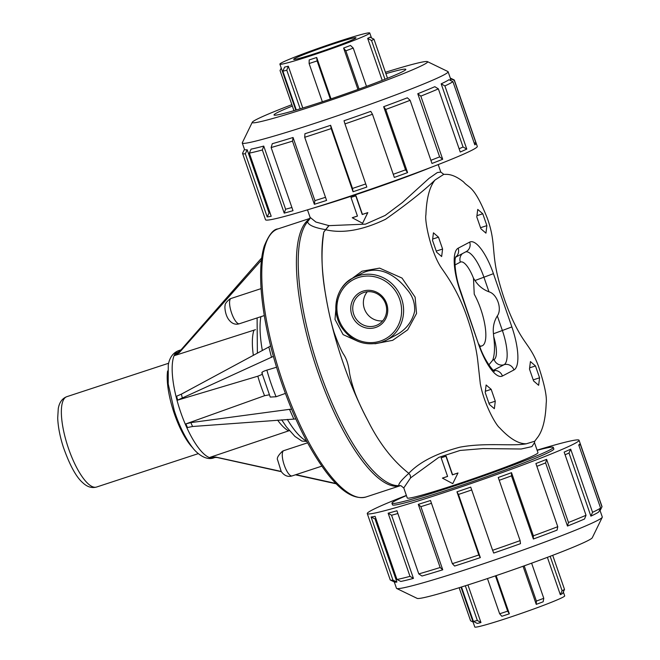 <?xml version="1.0" encoding="UTF-8"?>
<svg xmlns="http://www.w3.org/2000/svg" width="660" height="660" viewBox="0 0 660 660"><rect width="100%" height="100%" fill="white"/><g stroke="black" fill="none" stroke-linecap="round" stroke-linejoin="round"><path stroke-width="0.99" d="M537.091 450.145A112.06 5.569 160.9 0 1 579.051 440.253A112.06 5.569 160.9 0 1 469.656 484.019A112.06 5.569 160.9 0 1 367.274 513.587A112.06 5.569 160.9 0 1 406.37 495.412M537.158 450.334A85.371 4.24 160.9 0 1 553.286 447.389L553.839 448.981A85.371 4.24 160.9 0 1 550.366 451.564A85.371 4.24 160.9 0 1 461.992 485.215A85.371 4.24 160.9 0 1 392.486 504.851L391.933 503.258A85.371 4.24 160.9 0 1 395.406 500.676A85.371 4.24 160.9 0 1 406.436 495.602M242.616 153.169L244.472 149.358L242.616 153.169A112.06 5.569 -19.1 0 0 242.575 153.475L265.518 219.747A112.06 5.569 -19.1 0 0 373.23 188.339A112.06 5.569 -19.1 0 0 477.295 146.413L454.352 80.141A112.06 5.569 -19.1 0 0 454.13 79.926L450.31 78.078M553.286 447.389A85.371 4.24 160.9 0 1 473.995 479.325A85.371 4.24 160.9 0 1 391.933 503.258M431.962 167.005A85.371 4.24 160.9 0 1 313.896 207.883M354.643 38.775A32.975 1.642 -19.1 0 0 355.971 37.867A32.975 1.642 -19.1 0 0 324.291 47.017A32.975 1.642 -19.1 0 0 293.733 59.416A32.975 1.642 -19.1 0 0 321.28 51.513A32.975 1.642 -19.1 0 0 354.643 38.775M367.843 34.435A47.561 2.359 -19.1 0 0 369.773 33A47.561 2.359 -19.1 0 0 324.052 46.332A47.561 2.359 -19.1 0 0 279.881 64.127A47.561 2.359 -19.1 0 0 318.607 53.188A47.561 2.359 -19.1 0 0 367.843 34.435M353.232 48.064L350.51 45.449A47.561 2.359 -19.1 0 1 343.596 48.04L345.848 50.828A50.787 2.524 -19.1 0 0 353.232 48.064L366.481 86.344M359.081 89.05L345.848 50.828M357.943 89.463L343.596 48.04M330.346 99.099L317.122 60.91L316.693 57.478L331.023 98.868M322.352 101.764L309.111 63.533L309.193 59.944A47.561 2.359 -19.1 0 0 316.693 57.478M309.111 63.533A50.787 2.524 -19.1 0 0 317.122 60.91M300.168 108.809L286.803 70.224L288.304 66.206L302.783 108.017M296.299 109.972L282.868 71.173L284.617 67.097A47.561 2.359 -19.1 0 0 288.304 66.206M282.868 71.173A50.787 2.524 -19.1 0 0 286.803 70.224M293.939 110.665L280.046 70.546L281.242 68.046M373.981 39.212L369.947 37.158A47.561 2.359 -19.1 0 1 368.973 37.711A47.561 2.359 -19.1 0 1 367.67 38.362L371.547 40.491A50.787 2.524 -19.1 0 0 373.981 39.212L387.511 78.268M384.978 79.274L371.547 40.491M382.214 80.363L367.67 38.362M242.575 153.475A112.06 5.569 -19.1 0 0 245.314 153.763L247.178 149.762L269.049 212.916L267.185 216.917A112.06 5.569 -19.1 0 0 271.194 216.265L249.332 153.12A112.06 5.569 -19.1 0 0 262.35 149.977L263.744 146.075L285.607 209.228L284.221 213.122A112.06 5.569 -19.1 0 0 293.007 210.688L271.136 147.535A112.06 5.569 -19.1 0 0 292.504 141.133L293.048 137.486L314.911 200.64L314.366 204.286A112.06 5.569 -19.1 0 0 326.584 200.434L304.714 137.28A112.06 5.569 -19.1 0 0 331.171 128.593L330.627 125.293L352.498 188.446L353.034 191.746A112.06 5.569 -19.1 0 0 366.82 187.06L344.957 123.907A112.06 5.569 -19.1 0 0 372.471 114.254L394.334 177.408A112.06 5.569 -19.1 0 0 407.591 172.606L385.729 109.453A112.06 5.569 -19.1 0 0 410.116 100.312L431.978 163.457A112.06 5.569 -19.1 0 0 442.695 159.274L420.824 96.121A112.06 5.569 -19.1 0 0 438.372 88.877L460.243 152.023A112.06 5.569 -19.1 0 0 466.777 149.086L444.906 85.94A112.06 5.569 -19.1 0 0 452.941 81.691L474.812 144.845A112.06 5.569 -19.1 0 0 476.173 143.608L474.02 142.56M476.173 143.608L454.303 80.454A112.06 5.569 -19.1 0 0 454.352 80.141M451.093 80.767L450.31 78.507L454.303 80.454M450.31 78.507A108.916 5.412 -19.1 0 0 450.351 78.21L448.107 71.742A108.916 5.412 -19.1 0 0 447.892 71.528L427.424 61.619A92.788 4.612 160.9 0 1 341.435 96.517A92.788 4.612 160.9 0 1 252.277 122.265A92.788 4.612 160.9 0 1 291.86 104.676M466.777 149.086L463.039 146.99L441.177 83.837L444.906 85.94M452.941 81.691L448.981 79.712A108.916 5.412 -19.1 0 1 441.177 83.837M442.695 159.274L439.634 156.882L417.772 93.736L420.824 96.121M438.372 88.877L434.824 86.691A108.916 5.412 -19.1 0 1 417.772 93.736M407.591 172.606L405.52 169.843L383.658 106.697L385.729 109.453M410.116 100.312L407.36 97.804A108.916 5.412 -19.1 0 1 383.658 106.697M372.471 114.254L370.772 111.358A108.916 5.412 -19.1 0 1 344.025 120.739L344.957 123.907M330.627 125.293A108.916 5.412 -19.1 0 1 304.92 133.741L304.714 137.28M353.034 191.746L331.171 128.593M293.048 137.486A108.916 5.412 -19.1 0 1 272.283 143.707L271.136 147.535M314.366 204.286L292.504 141.133M263.744 146.075A108.916 5.412 -19.1 0 1 251.08 149.127L249.332 153.12M284.221 213.122L262.35 149.977M252.277 122.265L242.319 142.717A108.916 5.412 -19.1 0 0 242.278 143.014L244.513 149.482A108.916 5.412 -19.1 0 0 247.178 149.762M267.185 216.917L245.314 153.763M269.049 212.916A108.916 5.412 -19.1 0 0 269.998 212.792M285.607 209.228A108.916 5.412 -19.1 0 0 291.901 207.496M314.911 200.64A108.916 5.412 -19.1 0 0 325.504 197.299M352.498 188.446A108.916 5.412 -19.1 0 0 365.747 183.942M393.261 174.289A108.916 5.412 -19.1 0 0 405.52 169.843M430.889 160.314A108.916 5.412 -19.1 0 0 439.634 156.882M459.112 148.772A108.916 5.412 -19.1 0 0 463.039 146.99M242.278 143.014A108.916 5.412 -19.1 0 0 346.962 112.489A108.916 5.412 -19.1 0 0 448.107 71.742M385.432 72.278A92.788 4.612 160.9 0 1 427.424 61.619M292.339 106.054A69.737 3.465 -19.1 0 0 274.032 114.98A69.737 3.465 -19.1 0 0 341.055 95.436A69.737 3.465 -19.1 0 0 405.817 69.341A69.737 3.465 -19.1 0 0 385.91 73.656M563.335 591.954L564.688 595.873A47.561 2.359 160.9 0 1 562.757 597.308A47.561 2.359 160.9 0 1 513.521 616.06A47.561 2.359 160.9 0 1 474.796 627L460.993 587.144M473.088 622.058L470.588 620.788L459.137 587.722M473.41 621.415L477.262 623.419A47.561 2.359 160.9 0 0 480.959 622.537L477.345 620.466A50.787 2.524 160.9 0 1 473.41 621.415L461.488 586.987M465.333 585.775L477.345 620.466M467.94 584.941L480.959 622.537M499.653 613.784L501.847 616.275A47.561 2.359 160.9 0 0 509.347 613.808L507.664 611.152A50.787 2.524 160.9 0 1 499.653 613.784L487.459 578.556M495.445 575.866L507.664 611.152M496.122 575.635L509.347 613.808M524.197 565.843L536.39 601.07L536.25 604.37L523.05 566.255M531.605 563.17L543.774 598.307L543.163 601.78A47.561 2.359 160.9 0 1 536.25 604.37M543.774 598.307A50.787 2.524 160.9 0 1 536.39 601.07M550.168 556.289L562.097 590.733L560.323 594.693L547.387 557.337M552.709 555.324L564.523 589.454L562.601 593.488A47.561 2.359 160.9 0 1 561.619 594.041A47.561 2.359 160.9 0 1 560.323 594.693M564.523 589.454A50.787 2.524 160.9 0 1 562.097 590.733M579.043 445.83L580.09 443.685A112.06 5.569 160.9 0 1 578.729 444.922L600.592 508.068A112.06 5.569 160.9 0 1 592.556 512.317L590.881 516.145L569.011 452.999L570.694 449.163A112.06 5.569 160.9 0 1 564.16 452.1L586.022 515.254A112.06 5.569 160.9 0 1 568.474 522.497L567.476 526.045L545.606 462.899L546.612 459.352A112.06 5.569 160.9 0 1 535.895 463.534L557.766 526.688A112.06 5.569 160.9 0 1 533.379 535.829L533.362 539.005L511.492 475.852L511.508 472.684A112.06 5.569 160.9 0 1 498.251 477.485L520.121 540.631A112.06 5.569 160.9 0 1 492.608 550.283L493.73 553.055A108.916 5.412 160.9 0 0 520.476 543.675L520.121 540.631M471.71 489.951A108.916 5.412 160.9 0 1 458.461 494.455L456.951 491.815A112.06 5.569 160.9 0 0 470.737 487.138L492.608 550.283M533.362 539.005A108.916 5.412 160.9 0 0 557.065 530.12L557.766 526.688M511.508 472.684L533.379 535.829M567.476 526.045A108.916 5.412 160.9 0 0 584.529 518.999L586.022 515.254M546.612 459.352L568.474 522.497M590.881 516.145A108.916 5.412 160.9 0 0 598.686 512.02L600.592 508.068M570.694 449.163L592.556 512.317M579.051 440.253L602.003 506.525A112.06 5.569 160.9 0 1 601.961 506.83L600.014 510.815L599.701 509.916M600.014 510.815L601.961 506.83A112.06 5.569 160.9 0 1 601.953 506.83L580.09 443.685M456.951 491.815L478.822 554.969A112.06 5.569 160.9 0 1 452.364 563.656L430.502 500.511A112.06 5.569 160.9 0 1 418.283 504.364L440.154 567.509A112.06 5.569 160.9 0 1 418.786 573.911L396.924 510.766A112.06 5.569 160.9 0 1 388.138 513.199L410 576.353A112.06 5.569 160.9 0 1 396.982 579.496L375.111 516.343A112.06 5.569 160.9 0 1 371.093 516.994L375.02 518.925L396.883 582.07L392.964 580.14A112.06 5.569 160.9 0 1 390.448 580.074A112.06 5.569 160.9 0 1 390.225 579.86L367.274 513.587M371.093 516.994L392.964 580.14M396.883 582.07A108.916 5.412 160.9 0 1 394.433 582.005L390.448 580.074M388.138 513.199L391.578 515.237L413.449 578.391L410 576.353M396.982 579.496L400.793 581.443A108.916 5.412 160.9 0 0 413.449 578.391M418.283 504.364L420.882 506.649L442.753 569.794L440.154 567.509M418.786 573.911L421.987 576.023A108.916 5.412 160.9 0 0 442.753 569.794M431.467 503.308A108.916 5.412 160.9 0 1 420.882 506.649M397.873 513.505A108.916 5.412 160.9 0 1 391.578 515.237M375.969 518.801A108.916 5.412 160.9 0 1 375.02 518.925M569.011 452.999A108.916 5.412 160.9 0 1 565.084 454.789M545.606 462.899A108.916 5.412 160.9 0 1 536.861 466.323M511.492 475.852A108.916 5.412 160.9 0 1 499.224 480.298M452.364 563.656L454.624 566.049A108.916 5.412 160.9 0 0 467.222 561.965A108.916 5.412 160.9 0 0 480.332 557.609L478.822 554.969M458.461 494.455L480.332 557.609M600.097 510.642L602.291 516.986A108.916 5.412 160.9 0 1 602.258 517.283A108.916 5.412 160.9 0 1 469.458 568.433A108.916 5.412 160.9 0 1 396.676 588.472A108.916 5.412 160.9 0 1 396.462 588.258L394.267 581.922M396.676 588.472L417.153 598.381A92.788 4.612 -19.1 0 0 479.16 581.312A92.788 4.612 -19.1 0 0 592.292 537.735L602.258 517.283M438.487 237.171L442.588 249.026L441.656 256.534L436.615 252.186L432.506 240.331L433.438 232.815L438.487 237.171L432.663 239.077M442.588 249.026L436.243 251.113M491.18 389.334L495.281 401.197L494.348 408.705L489.308 404.357L485.199 392.494L486.131 384.986L491.18 389.334L485.356 391.248M495.281 401.197L488.936 403.285M488.837 364.914L492.64 360.277A53.93 16.541 71.8 0 0 493.705 336.641L493.457 333.77C492.723 327.236 494.01 321.28 497.318 315.909C502.384 309.144 497.145 294.022 488.978 291.819C483.029 289.567 478.376 285.805 475.018 280.516L473.492 278.256A53.93 16.541 71.8 0 0 473.484 278.239L474.243 294.212A33.701 10.337 -108.2 0 1 485.149 326.593A33.701 10.337 -108.2 0 1 481.981 345.881A33.701 10.337 -108.2 0 1 479.539 345.799M546.183 403.31C545.564 419.776 542.528 431.384 537.058 438.116L534.724 441.218L526.358 443.776C518.636 444.007 509.743 438.702 499.678 427.878C496.023 425.255 484.176 404.605 480.315 383.848L477.749 360.649C476.297 348.043 472.667 333.341 466.876 316.536C457.949 291.002 447.463 276.688 440.707 266.929C430.147 250.049 424.545 220.11 425.906 214.838C426.525 198.371 429.561 186.763 435.022 180.031L443.776 174.339L445.731 174.372C451.044 174.174 457.009 176.707 463.633 181.987C469.079 188.496 473.888 184.767 487.41 218.468C496.188 243.26 491.065 251.889 498.976 281.35C504.562 301.95 511.492 319.382 519.775 333.647C526.845 345.659 532.273 349.808 538.403 366.003C544.533 384.458 547.123 396.899 546.183 403.31M477.733 209.418L482.773 213.766L486.882 225.629L485.941 233.137L480.901 228.789L476.792 216.925L477.733 209.418M530.426 361.581L535.466 365.937L539.575 377.792L538.634 385.308L533.593 380.952L529.485 369.097L530.426 361.581M534.551 442.819L537.974 452.686A69.168 3.432 160.9 0 1 473.731 478.566A69.168 3.432 160.9 0 1 407.245 497.954L403.78 487.93L410.57 477.889L438.801 457.372L460.094 450.45L482.955 448.577L521.218 448.998L531.886 446.614L534.501 442.654L534.724 441.21M351.846 315.059A19.247 18.298 62.1 0 1 372.504 290.746A19.247 18.298 62.1 0 1 383.402 322.212A19.247 18.298 62.1 0 1 351.846 315.059M381.216 342.391A35.269 33.528 -117.9 0 0 386.166 340.288L381.191 342.4C364.237 346.64 350.707 341.154 340.609 325.941C329.447 305.819 339.545 283.784 353.215 277.918L360.591 274.024C377.644 264.272 395.488 274.601 406.733 289.171C412.558 295.622 415.173 303.055 414.596 311.487C412.022 322.113 405.636 330.082 395.431 335.396L386.166 340.288A35.269 33.528 -117.9 0 0 399.333 293.444A35.269 33.528 -117.9 0 0 353.215 277.918A35.269 33.528 -117.9 0 0 342.02 287.752M336.707 299.409L335 319.465L343.126 334.628L358.256 341.484M374.938 343.786L392.692 340.321L407.698 329.81L416.542 313.483L415.115 297.165L402.014 278.066L379.615 268.117L361.977 271.21L346.97 282.233M382.701 320.851A17.638 16.764 62.1 0 1 364.378 308.723A17.638 16.764 62.1 0 1 367.315 291.745M353.743 314.341A17.638 16.764 62.1 0 1 361.457 293.51A17.638 16.764 62.1 0 1 384.516 301.274A17.638 16.764 62.1 0 1 377.933 324.695A17.638 16.764 62.1 0 1 353.743 314.341M441.152 457.801L441.4 457.677A69.168 3.432 -19.1 0 0 446.135 456.118L452.595 474.763A69.168 3.432 -19.1 0 0 457.99 472.964L452.76 483.648L442.406 478.12L447.604 476.446L441.152 457.801L445.945 456.225L452.397 474.87L457.858 473.047M457.99 472.964L452.76 483.648M447.595 476.404A69.168 3.432 -19.1 0 1 442.72 477.98L442.406 478.12M355.789 195.863L355.979 195.756A69.168 3.432 -19.1 0 1 351.244 197.315L355.789 195.863L362.241 214.508L367.702 212.685L362.596 223.286L352.25 217.759L357.448 216.084L350.996 197.439M357.431 216.043A69.168 3.432 -19.1 0 1 352.555 217.618L352.25 217.759M355.979 195.756L362.439 214.401A69.168 3.432 -19.1 0 0 367.826 212.602L362.596 223.286M438.207 164.587L440.806 172.095L437.365 172.54L429.025 178.365L402.418 202.513L385.168 215.432L365.508 224.136L329.002 225.646L315.868 222.024L310.084 217.338L307.486 209.855M328.936 225.464L323.812 232.015A141.083 43.263 71.8 0 0 367.785 420.436C362.464 410.528 358.19 401.305 354.964 392.782C352.201 384.796 350.394 378.155 349.528 372.859C348.587 365.318 346.764 359.37 344.058 355.014C341.731 351.829 338.415 344.33 334.1 332.491C330.949 322.369 328.086 309.614 325.528 294.228C321.527 272.044 320.958 251.32 323.821 232.031L329.002 225.646M366.028 496.972C354.106 499.975 340.609 491.386 325.528 471.223C308.005 447.43 292.735 416.13 279.724 377.305C269.668 346.516 263.53 317.98 261.31 291.679C259.809 272.671 260.774 257.515 264.214 246.213C268.777 234.919 273.372 229.152 277.992 228.896A141.083 43.263 71.8 0 0 267.853 327.492A141.083 43.263 71.8 0 0 327.212 471.562A141.083 43.263 71.8 0 0 366.028 496.972L400.504 485.644A141.083 43.263 71.8 0 1 361.837 460.193A141.083 43.263 71.8 0 1 303.443 320.686A141.083 43.263 71.8 0 1 309.853 218.798L307.585 221.743C308.294 224.977 313.896 227.535 324.373 229.433L325.735 229.614M325.693 229.738C342.688 233.747 362.662 230.249 385.605 219.244C407.146 204.031 423.621 190.963 435.031 180.031M526.358 443.776C512.383 446.465 485.892 442.348 459.97 447.166C436.384 453.404 419.323 462.124 408.804 473.344C392.741 460.713 379.071 443.074 367.785 420.436M408.804 473.344L410.256 475.266L410.619 478.03M403.788 487.971L400.843 485.661M410.248 475.225L410.57 477.889M408.845 473.36C401.346 480.092 398.054 484.192 398.97 485.653L400.785 485.653M307.585 221.743A141.083 43.263 71.8 0 0 319.712 371.44A141.083 43.263 71.8 0 0 398.97 485.653M295.812 418.96L192.563 426.5L187.465 427.531L185.856 423.91L190.839 422.614L289.517 409.34L293.758 418.927M285.367 393.426L276.086 396.751L270.245 397.072L261.839 372.793M262.276 374.344L257.829 376.2A56.43 17.308 71.8 0 0 264.586 395.703L269.313 394.796M264.586 395.703L185.856 423.91M291.621 409.266L289.517 409.34M277.629 420.131A56.43 17.308 71.8 0 0 278.528 421.352A56.43 17.308 71.8 0 0 288.676 430.848L289.377 430.65M281.688 419.826L286.358 426.797L294.913 436.392L301.933 441.086L306.809 441.408M273.38 356.367L177.623 400.133L257.829 376.2M276.532 367.249L266.871 370.128C262.581 371.514 261.071 372.52 262.35 373.164M177.623 400.133L176.616 396.206L181.36 394.152L268.843 346.987L271.524 357.39M270.608 345.856L268.843 346.987M336.286 483.838L295.449 474.812M281.358 471.694L217.115 457.495L209.921 457.355L215.556 457.034L281.185 471.446M288.676 430.848L209.921 457.355M335.932 483.475L295.87 474.672M255.486 329.678L174.669 355.542L179.371 352.531L180.172 350.823L175.411 353.95L174.669 355.542M261.707 257.903L180.172 350.823M261.426 260.139L179.371 352.531M539.575 377.792L533.222 379.879M535.466 365.937L529.642 367.851M486.882 225.629L480.529 227.708M482.773 213.766L476.949 215.68M239.39 323.746A13.299 4.075 -108.2 0 1 231.478 312.7A13.299 4.075 -108.2 0 1 230.901 298.551A13.299 4.075 -108.2 0 1 231.099 298.468L229.771 299.029C226.306 301.991 224.763 304.177 225.134 305.605C224.532 306.075 224.969 314.35 228.517 319.308C231.611 323.557 235.232 325.034 239.398 323.746L264.289 315.571M283.594 450.722A13.299 4.075 -108.2 0 1 283.792 450.64L282.463 451.201C278.165 455.375 276.557 458.312 277.637 460.02L281.209 471.479C284.303 475.728 287.925 477.205 292.091 475.918A13.299 4.075 -108.2 0 1 284.171 464.871A13.299 4.075 -108.2 0 1 283.594 450.722M96.508 487.055C91.699 488.359 87.079 486.882 82.632 482.608C76.164 477.023 69.729 465.185 63.327 447.101C59.944 436.524 58.072 426.847 57.709 418.077L58.278 408.54C59.359 402.385 62.213 398.434 66.825 396.676A47.561 14.586 71.8 0 0 67.815 446.424A47.561 14.586 71.8 0 0 96.508 487.055L198.313 453.626M167.607 370.994A47.561 14.586 71.8 0 0 192.901 447.991M458.156 248.201A39.501 12.111 71.8 0 0 460.218 291.217L478.657 344.479A39.501 12.111 71.8 0 0 502.417 376.027L513.934 369.947A39.501 12.111 71.8 0 0 511.871 326.931L493.433 273.669A39.501 12.111 71.8 0 0 469.672 242.121L458.156 248.201A8.06 7.664 -117.9 0 1 455.68 257.045M455.821 256.724L455.821 256.724C453.923 259.644 455.169 276.598 460.54 290.977L478.657 344.479M493.663 370.532A8.06 7.664 62.1 0 1 502.417 376.027M493.408 370.334L504.009 364.733A8.06 7.664 62.1 0 1 513.934 369.947M492.64 360.277L494.084 359.51A8.06 7.664 -117.9 0 0 504.009 364.733A31.441 9.644 71.8 0 0 502.367 330.495L511.871 326.931M493.457 333.77L502.367 330.495L497.318 315.909M494.084 359.51A23.38 7.169 71.8 0 0 493.705 336.641M475.018 280.516L493.433 273.669M488.978 291.819L483.928 277.233A31.441 9.644 71.8 0 0 465.754 251.848M455.631 257.202L466.15 251.641A8.06 7.664 -117.9 0 0 469.672 242.121M473.492 278.256A23.38 7.169 71.8 0 0 460.358 262.127A8.06 7.664 62.1 0 1 462.454 253.597M460.358 262.127L455.012 264.949M380.251 341.104A33.66 31.994 62.1 0 1 337.392 302.115A33.66 31.994 62.1 0 1 390.109 284.798A33.66 31.994 62.1 0 1 380.251 341.104M192.563 426.5L190.839 422.614M287.331 419.405A72.559 22.25 71.8 0 0 306.661 441.144M182.449 398.376L181.36 394.152M217.115 457.495L215.556 457.034M260.882 316.685A72.559 22.25 71.8 0 0 262.342 350.493M253.894 330.404A56.43 17.308 71.8 0 0 253.341 355.344M181.038 349.833L178.645 350.625A56.43 17.308 71.8 0 0 174.595 390.06A56.43 17.308 71.8 0 0 198.338 447.686A56.43 17.308 71.8 0 0 213.865 457.85L215.622 457.273M266.871 370.128A72.559 22.25 71.8 0 0 276.086 396.751M371.481 37.942L369.773 33M295.804 110.121L279.881 64.127M261.088 288.618L231.099 298.468M307.568 442.827L283.792 450.64M321.841 466.141L292.091 475.918M66.825 396.676L168.63 363.248M478.987 344.239C484.654 362.365 495.767 373.576 494.29 370.945M481.981 345.881L479.828 346.582M309.853 218.798L310.076 217.322M443.776 174.339L440.806 172.087M257.375 353.174L257.103 317.93M277.992 228.896L310.068 218.361M213.865 457.85C205.408 461.101 195.616 452.364 191.598 446.333C184.808 437.068 179.033 425.205 174.298 410.751L168.201 383.93L168.275 364.939C169.546 357.572 173.002 352.795 178.645 350.625"/></g></svg>
